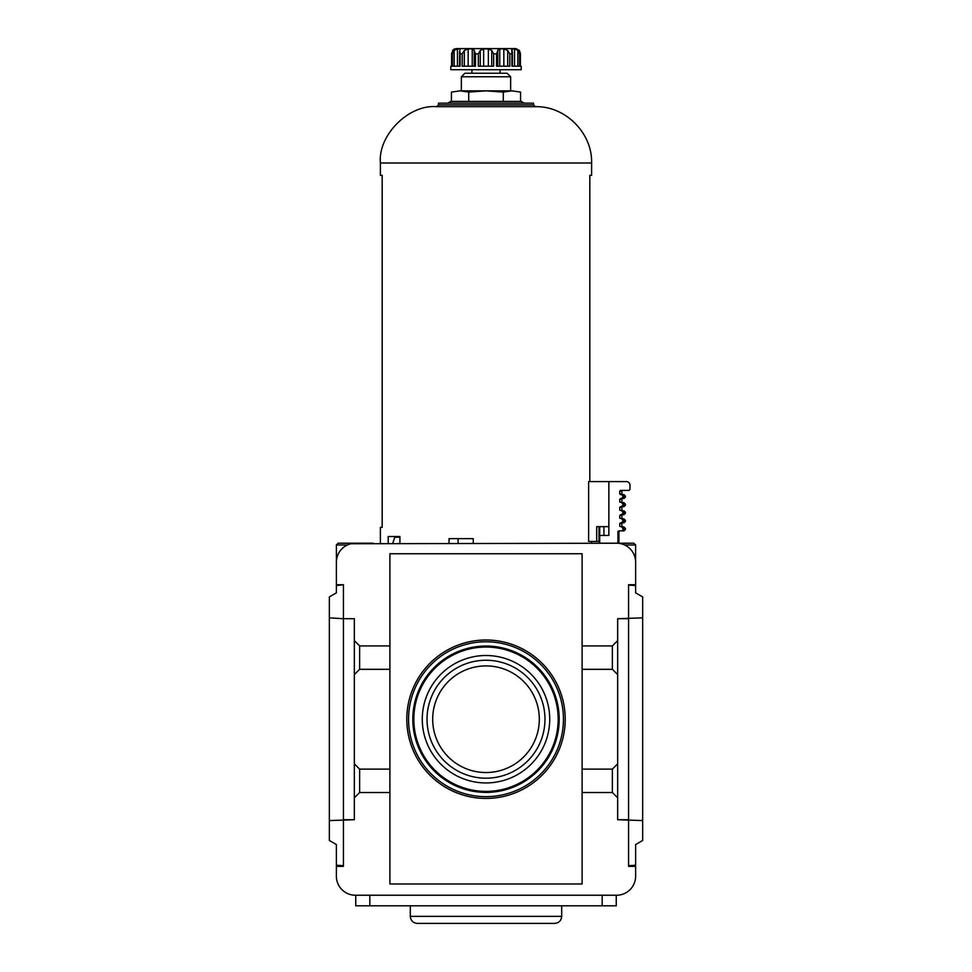 <?xml version="1.0" encoding="UTF-8"?>
<svg xmlns="http://www.w3.org/2000/svg" width="972" height="972" viewBox="0 0 972 972"><rect width="100%" height="100%" fill="white"/><g stroke="black" fill="none" stroke-linecap="round" stroke-linejoin="round"><path stroke-width="1.46" d="M635.567 560.808L635.615 544.964L633.853 543.202L350.88 543.749M347.405 544.964L336.385 544.964L338.147 543.202L355.4 543.202A19.015 19.015 0 0 0 336.385 562.217L336.385 584.743L343.432 584.743L336.385 585.533L336.385 592.847L329.35 596.905L329.35 840.476L336.385 844.547L336.385 865.238L343.432 865.663L343.432 866.368L336.385 866.368L336.385 876.234A19.015 19.015 0 0 0 355.4 895.236L616.6 895.236A19.015 19.015 0 0 0 635.615 876.234L635.615 866.368L628.568 866.368L628.568 584.743L635.615 584.743L635.615 562.217A19.015 19.015 0 0 0 616.6 543.202M628.568 865.663L635.615 865.238L635.615 844.547L642.65 840.476L642.65 820.587L617.657 819.724L617.657 618.714L642.65 617.852L642.65 596.905L635.615 592.847L635.615 585.533L628.568 585.095M617.657 640.633L612.372 645.918L582.107 645.918L582.107 553.761L389.894 553.761L389.894 769.131L359.628 769.131L359.628 792.532L354.343 797.805L354.343 819.724L329.35 820.587M354.343 819.724L343.432 819.724L343.432 618.714L354.343 618.714L343.432 618.714L343.432 585.095M329.35 617.852L343.432 618.714M354.343 797.805L354.343 618.714M617.657 819.724L628.568 819.724M642.65 820.587L642.65 617.852M389.894 769.131L389.894 792.532L359.628 792.532M582.107 645.918L582.107 883.973L389.894 883.973L389.894 792.532M619.626 530.882L618.921 531.587L618.921 542.498L618.204 543.202L598.801 543.202M373.199 543.202L354.974 543.202M617.657 674.592L612.372 669.319L582.107 669.319M617.657 763.846L612.372 769.131L582.107 769.131M612.372 769.131L612.372 792.532L582.107 792.532M617.657 797.805L612.372 792.532M612.372 645.918L612.372 669.319M389.894 645.918L359.628 645.918L359.628 669.319L354.343 674.592M359.628 645.918L354.343 640.633M389.894 669.319L359.628 669.319M359.628 769.131L354.343 763.846M628.568 618.714L617.657 618.714M343.432 865.663L343.432 819.724M427.036 719.219A58.964 58.964 0 0 0 515.488 770.286A58.964 58.964 0 0 0 515.488 668.153A58.964 58.964 0 0 0 427.036 719.219M432.686 719.219A53.314 53.314 0 0 0 512.657 765.389A53.314 53.314 0 0 0 512.657 673.049A53.314 53.314 0 0 0 432.686 719.219M422.285 719.219A63.715 63.715 0 0 0 517.857 774.405A63.715 63.715 0 0 0 517.857 664.046A63.715 63.715 0 0 0 422.285 719.219M413.829 719.219A72.171 72.171 0 0 0 522.086 781.719A72.171 72.171 0 0 0 522.086 656.72A72.171 72.171 0 0 0 413.829 719.219M412.821 719.219A73.179 73.179 0 0 0 522.596 782.594A73.179 73.179 0 0 0 522.596 655.845A73.179 73.179 0 0 0 412.821 719.219M406.794 719.219A79.206 79.206 0 0 0 525.609 787.818A79.206 79.206 0 0 0 525.609 650.62A79.206 79.206 0 0 0 406.794 719.219M355.752 895.236L355.752 905.795L616.248 905.795L616.248 895.236M417.353 923.4L554.648 923.4C558.924 922.987 561.269 920.63 561.682 916.365L410.318 916.365C410.731 920.63 413.076 922.987 417.353 923.4M469.282 923.4L502.718 923.4M410.318 905.795L410.318 916.365M336.385 544.964L336.433 560.808M392.773 543.202L394.778 537.224L399.917 537.224M473.267 543.202L473.267 538.634L449.04 538.634L449.04 543.202M458.091 543.202L458.091 538.634M438.481 104.927L533.519 104.927L533.519 103.166L438.481 103.166L438.481 104.927L436.72 106.689C408.848 104.162 377.877 135.144 380.392 163.004L380.392 175.337L382.178 175.337L382.178 527.359L380.392 527.359L380.392 543.202M380.392 163.004L591.608 163.004L591.608 175.337L589.822 175.337L589.822 481.602M599.007 526.654L599.007 541.44L588.619 541.44L588.619 481.602L608.861 481.602L608.861 535.463L599.712 535.463L599.712 543.202M608.861 526.654L596.687 526.654L596.687 541.44M447.752 103.166L450.801 101.404L521.199 101.404L524.248 103.166M436.72 106.689L535.28 106.689L533.519 104.927M399.917 543.202L399.917 536.52L388.205 536.52L388.205 543.202M399.917 536.52L395.859 536.52L395.859 537.224M468.723 92.085L460.084 90.846L486 90.846L503.277 92.085L503.277 101.404L468.723 101.404L468.723 92.085L486 90.846L511.916 90.846L503.277 92.085M451.445 92.085L460.084 90.846L451.445 92.085L451.445 101.404M511.916 90.846L520.555 92.085L511.916 90.846L520.555 92.085L520.555 101.404M510.64 76.764L461.36 76.764L464.883 73.24L507.117 73.24L510.64 76.764L510.64 90.846M461.36 76.764L461.36 90.846M454.41 48.916L452.539 50.459L456.075 48.6L515.925 48.6L519.461 50.459L520.36 53.885L519.461 50.459M480.277 66.205L480.277 50.459L483.643 48.904L488.357 48.904L491.723 50.459L493.667 53.885L496.534 53.885L497.773 50.459L497.773 66.205L497.773 50.629M503.836 66.205L503.836 48.904L499.754 48.904L497.773 50.337M503.836 48.904L507.688 50.459L509.814 53.885L507.688 50.459L507.688 66.205M511.685 48.989L511.916 53.885L509.814 53.885L509.814 66.205L496.534 66.205L496.534 53.885M514.54 66.205L514.54 48.904L512.183 48.904L512.183 50.629M514.54 48.904L517.845 50.459L519.595 53.885L520.36 53.885L520.36 66.205L521.199 66.205L521.199 69.717L450.801 69.717L450.801 66.205L451.64 66.205L451.603 53.229L451.603 66.205M454.155 66.205L454.155 50.459L452.405 53.885L451.64 53.885L453.231 49.73M454.155 50.459L457.46 48.904L460.424 49.195M459.817 50.629L460.084 53.885L462.186 53.885L464.312 50.459L468.164 48.904L472.246 48.904L474.227 50.325M462.186 53.885L462.186 66.205L475.466 66.205L475.466 53.885L474.227 50.459L474.227 66.205L474.227 50.629M480.277 50.459L478.333 53.885L475.466 53.885M471.918 69.717L471.918 73.24M493.667 53.885L493.667 66.205L478.333 66.205L478.333 53.885M460.084 53.885L460.084 66.205L452.405 66.205L452.405 53.885M519.595 53.885L519.595 66.205L511.916 66.205L511.916 53.885M618.921 531.587L617.937 531.587L618.654 530.882L624 530.882L621.886 530.882L623.331 529.473L621.886 527.006L624 527.006L619.735 526.314L619.735 523.495L623.331 521.381L621.886 518.914L624 518.914L619.735 518.21L619.735 515.391L623.331 513.277L621.886 510.822L619.735 510.118L619.735 507.299L623.331 505.185L621.886 502.718L624 502.718L619.735 502.014L619.735 499.207L623.331 497.093L621.886 494.627L620.452 494.627L622.59 494.627L619.735 493.922L619.735 491.103L620.452 490.398L628.568 490.398A1.409 1.409 0 0 0 629.978 488.989L629.978 485.125A3.524 3.524 0 0 0 626.466 481.602L608.861 481.602M617.208 543.202L617.937 542.498L617.937 531.587M621.886 522.79L624 522.79L621.886 522.79M621.886 514.686L624 514.686L621.886 514.686M623.331 513.277L625.409 513.277L625.409 512.232L624 510.822L621.886 510.822M621.886 506.594L624 506.594L621.886 506.594M621.886 498.502L624 498.502L621.886 498.502M623.331 497.093L625.409 497.093L625.409 496.036L624 494.627L621.886 494.627M603.928 526.654L603.928 535.463M599.712 526.654L599.712 535.463M635.615 544.964L624.595 544.964M408.556 719.219A77.444 77.444 0 0 0 524.722 786.287A77.444 77.444 0 0 0 524.722 652.151A77.444 77.444 0 0 0 408.556 719.219M602.166 905.795L602.166 895.236M369.834 905.795L369.834 895.236M457.46 66.205L457.46 48.904M464.312 66.205L464.312 50.459M468.164 66.205L468.164 48.904M472.246 66.205L472.246 48.904M483.643 66.205L483.643 48.904M488.357 66.205L488.357 48.904M491.723 66.205L491.723 50.459M499.754 66.205L499.754 48.904M517.845 66.205L517.845 50.459M624 530.882L625.409 529.473L623.331 529.473M619.735 493.922L621.886 493.922L621.886 491.103L619.735 491.103M625.409 529.473L625.409 528.416L623.331 528.416M622.59 527.006L619.735 526.314M621.886 526.314L621.886 523.495L619.735 523.495M624 522.79L625.409 521.381L623.331 521.381M625.409 521.381L625.409 520.324L623.331 520.324M622.59 518.914L619.735 518.21M621.886 518.21L621.886 515.391L619.735 515.391M625.409 512.232L623.331 512.232M622.59 510.822L619.735 510.118M621.886 510.118L621.886 507.299L619.735 507.299M624 506.594L625.409 505.185L623.331 505.185M625.409 505.185L625.409 504.128L623.331 504.128M622.59 502.718L619.735 502.014M621.886 502.014L621.886 499.207L619.735 499.207M625.409 496.036L623.331 496.036M618.921 542.498L617.937 542.498M561.682 905.795L561.682 916.365M591.608 163.004C592.495 133.043 565.254 105.802 535.28 106.689M591.608 541.44L591.608 543.202M459.61 51.82L459.61 66.205M512.39 51.82L512.39 66.205M520.397 53.229L520.397 66.205M500.082 69.717L500.082 73.24M621.886 491.103L622.59 490.398M625.409 528.416L624 527.006M621.886 523.495L622.59 522.79M625.409 520.324L624 518.914M621.886 515.391L622.59 514.686M625.409 513.277L624 514.686M621.886 507.299L622.59 506.594M625.409 504.128L624 502.718M621.886 499.207L622.59 498.502M625.409 497.093L624 498.502M621.886 493.922L622.59 494.627"/></g></svg>
